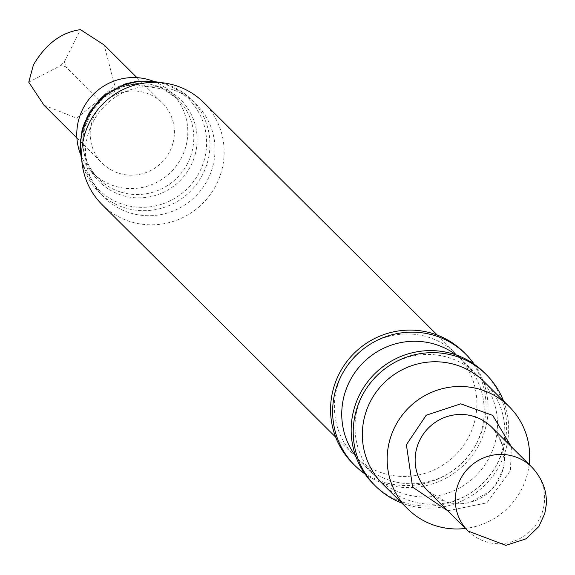 <?xml version="1.0" encoding="UTF-8"?>
<svg xmlns="http://www.w3.org/2000/svg" width="575" height="575" viewBox="0 0 575 575"><rect width="100%" height="100%" fill="white"/><g stroke="black" fill="none" stroke-linecap="round" stroke-linejoin="round"><path stroke-width="0.43" stroke-dasharray="2.88 2.16" d="M511.398 446.797L510.42 470.695L486.845 502.873L447.724 510.772M102.077 204.621A72.026 70.466 134.9 0 0 170.926 222.101A72.026 70.466 134.9 0 0 221.655 170.725A72.026 70.466 134.9 0 0 203.708 102.53M336.885 388.053A72.026 70.466 -45.1 0 1 387.615 336.677A72.026 70.466 -45.1 0 1 456.464 354.157A72.026 70.466 -45.1 0 1 474.404 422.352A72.026 70.466 -45.1 0 1 423.674 473.728A72.026 70.466 -45.1 0 1 354.832 456.248A72.026 70.466 -45.1 0 1 336.885 388.053M463.723 352.144A78.574 76.87 -45.1 0 1 483.302 426.542A78.574 76.87 -45.1 0 1 387.931 483.28A78.574 76.87 -45.1 0 1 352.849 463.515M212.764 166.542A65.478 64.062 134.9 0 0 196.449 104.542A65.478 64.062 134.9 0 0 133.867 88.658A65.478 64.062 134.9 0 0 87.745 135.355A65.478 64.062 134.9 0 0 104.053 197.354A65.478 64.062 134.9 0 0 166.642 213.239A65.478 64.062 134.9 0 0 212.764 166.542M474.246 364.234A78.574 76.87 -45.1 0 1 485.357 428.591A78.574 76.87 -45.1 0 1 389.994 485.329A78.574 76.87 -45.1 0 1 364.988 473.98M456.349 355.034A72.026 70.466 -45.1 0 1 463.802 361.467A72.026 70.466 -45.1 0 1 481.749 429.662A72.026 70.466 -45.1 0 1 431.02 481.031A72.026 70.466 -45.1 0 1 362.171 463.558A72.026 70.466 -45.1 0 1 355.702 456.126M357.485 408.552A72.026 70.466 -45.1 0 1 408.214 357.183A72.026 70.466 -45.1 0 1 477.063 374.663A72.026 70.466 -45.1 0 1 495.003 442.858A72.026 70.466 -45.1 0 1 444.274 494.227A72.026 70.466 -45.1 0 1 375.425 476.754A72.026 70.466 -45.1 0 1 357.485 408.552M484.323 372.65A78.574 76.87 -45.1 0 1 503.894 447.041A78.574 76.87 -45.1 0 1 408.53 503.779A78.574 76.87 -45.1 0 1 373.448 484.021M503.535 401.012A78.574 76.87 -45.1 0 1 505.957 449.097A78.574 76.87 -45.1 0 1 410.586 505.835A78.574 76.87 -45.1 0 1 401.896 503.103M80.342 153.777A56.127 54.905 134.9 0 0 92.704 172.845A56.127 54.905 134.9 0 0 146.345 186.465A56.127 54.905 134.9 0 0 185.876 146.438A56.127 54.905 134.9 0 0 171.896 93.301A56.127 54.905 134.9 0 0 152.77 81.025M484.402 381.973A72.026 70.466 -45.1 0 1 502.342 450.168A72.026 70.466 -45.1 0 1 451.612 501.537A72.026 70.466 -45.1 0 1 382.77 484.057M529.165 464.485A72.026 70.466 -45.1 0 1 527.167 474.878A72.026 70.466 -45.1 0 1 465.477 528.454M172.931 143.211A42.564 41.637 134.9 0 0 162.33 102.911A42.564 41.637 134.9 0 0 121.648 92.582A42.564 41.637 134.9 0 0 91.669 122.942A42.564 41.637 134.9 0 0 102.271 163.235A42.564 41.637 134.9 0 0 142.952 173.564A42.564 41.637 134.9 0 0 172.931 143.211M43.973 105.203L76.784 118.198L99.123 99.719L114.669 85.208L104.097 44.943M99.123 99.719L65.816 66.865L60.663 65.579L28.75 82.16M60.663 65.579L64.45 61.733L80.478 29.641M64.45 61.733L65.816 66.865M468.093 531.056A45.137 44.153 134.9 0 0 511.232 542.009A45.137 44.153 134.9 0 0 543.023 509.817A45.137 44.153 134.9 0 0 531.782 467.087M82.426 128.929A63.882 62.502 134.9 0 0 126.867 205.483A63.882 62.502 134.9 0 0 204.405 159.354A63.882 62.502 134.9 0 0 159.965 82.8A63.882 62.502 134.9 0 0 82.426 128.929M81.887 161.007A65.478 64.062 134.9 0 0 98.993 192.316A65.478 64.062 134.9 0 0 161.582 208.2A65.478 64.062 134.9 0 0 207.704 161.503A65.478 64.062 134.9 0 0 191.389 99.504A65.478 64.062 134.9 0 0 160.008 82.541M195.141 154.524A57.716 56.465 134.9 0 0 154.991 85.359A57.716 56.465 134.9 0 0 84.935 127.032A57.716 56.465 134.9 0 0 125.084 196.197A57.716 56.465 134.9 0 0 195.141 154.524M84.683 125.645A56.127 54.905 -45.1 0 1 124.214 85.61A56.127 54.905 -45.1 0 1 177.855 99.231A56.127 54.905 -45.1 0 1 191.842 152.375A56.127 54.905 -45.1 0 1 152.31 192.402A56.127 54.905 -45.1 0 1 98.663 178.782A56.127 54.905 -45.1 0 1 84.683 125.645M502.866 469.84A45.137 44.153 134.9 0 0 491.618 427.103C503.456 441.564 507.164 455.738 502.766 469.631L495.542 484.689L489.232 491.718L471.119 501.853L446.157 501.853L427.937 491.079A45.137 44.153 134.9 0 0 471.076 502.033A45.137 44.153 134.9 0 0 502.866 469.84M104.053 197.354L98.993 192.316L82.081 162.977M92.704 172.845L98.663 178.782C89.52 170.135 84.388 158.197 83.274 142.959L85.186 126.694L91.878 111.32L103.514 97.793L122.087 87.12L133.738 84.403L163.444 89.103L177.855 99.231L171.896 93.301M437.331 335.11L456.464 354.157M161.978 82.721L181.901 91.705L191.389 99.504L196.449 104.542M463.802 361.467L477.063 374.663M136.958 77.661L162.33 102.911M335.699 437.201L354.832 456.248M362.171 463.558L375.425 476.754M76.906 137.986L102.271 163.235"/><path stroke-width="0.86" d="M447.724 510.772L412.627 487.169L406.388 444.748L426.19 415.229L460.74 403.83L492.725 415.416L511.398 446.797M437.331 335.11L203.708 102.53A72.026 70.466 134.9 0 0 134.866 85.057A72.026 70.466 134.9 0 0 84.137 136.426A72.026 70.466 134.9 0 0 102.077 204.621L335.699 437.201M364.988 473.98A78.574 76.87 -45.1 0 1 354.912 465.563L352.849 463.515A78.574 76.87 -45.1 0 1 333.277 389.124A78.574 76.87 -45.1 0 1 428.648 332.386A78.574 76.87 -45.1 0 1 463.723 352.144L465.786 354.193A78.574 76.87 -45.1 0 1 474.246 364.234M354.912 465.563A78.574 76.87 -45.1 0 1 335.34 391.173A78.574 76.87 -45.1 0 1 430.704 334.434A78.574 76.87 -45.1 0 1 465.786 354.193M355.702 456.126A72.026 70.466 -45.1 0 1 344.231 395.363A72.026 70.466 -45.1 0 1 456.349 355.034M401.896 503.103A78.574 76.87 -45.1 0 1 375.504 486.069L373.448 484.021A78.574 76.87 -45.1 0 1 353.877 409.623A78.574 76.87 -45.1 0 1 449.24 352.885A78.574 76.87 -45.1 0 1 484.323 372.65L486.378 374.699A78.574 76.87 -45.1 0 1 503.535 401.012M375.504 486.069A78.574 76.87 -45.1 0 1 355.932 411.678A78.574 76.87 -45.1 0 1 451.303 354.94A78.574 76.87 -45.1 0 1 486.378 374.699M152.77 81.025A56.127 54.905 134.9 0 0 78.718 119.708A56.127 54.905 134.9 0 0 80.342 153.777M465.477 528.454A72.026 70.466 -45.1 0 1 407.589 508.767L382.77 484.057A72.026 70.466 -45.1 0 1 364.823 415.862A72.026 70.466 -45.1 0 1 415.552 364.493A72.026 70.466 -45.1 0 1 484.402 381.973L509.22 406.676A72.026 70.466 -45.1 0 1 529.165 464.485M407.589 508.767A72.026 70.466 -45.1 0 1 389.649 440.572A72.026 70.466 -45.1 0 1 440.378 389.203A72.026 70.466 -45.1 0 1 509.22 406.676M136.958 77.661L104.097 44.943L80.478 29.641C61.417 32.243 45.727 44.009 33.407 64.939L28.75 82.16L43.973 105.203L76.906 137.986M456.852 488.326A45.137 44.153 134.9 0 0 468.093 531.056L505.813 545.359L526.147 538.789L538.854 526.527L544.798 513.482L546.25 504.785C547.206 491.122 542.383 478.558 531.782 467.087A45.137 44.153 134.9 0 0 488.642 456.133A45.137 44.153 134.9 0 0 456.852 488.326M160.008 82.541A65.478 64.062 134.9 0 0 82.685 130.317A65.478 64.062 134.9 0 0 81.887 161.007M531.782 467.087L491.618 427.103A45.137 44.153 134.9 0 0 448.478 416.156A45.137 44.153 134.9 0 0 416.688 448.342A45.137 44.153 134.9 0 0 427.937 491.079L468.093 531.056M82.081 162.977L79.947 148.364L82.175 129.267L89.391 112.391L102.961 96.392L124.969 83.972L138.28 81.039L161.978 82.721"/></g></svg>
